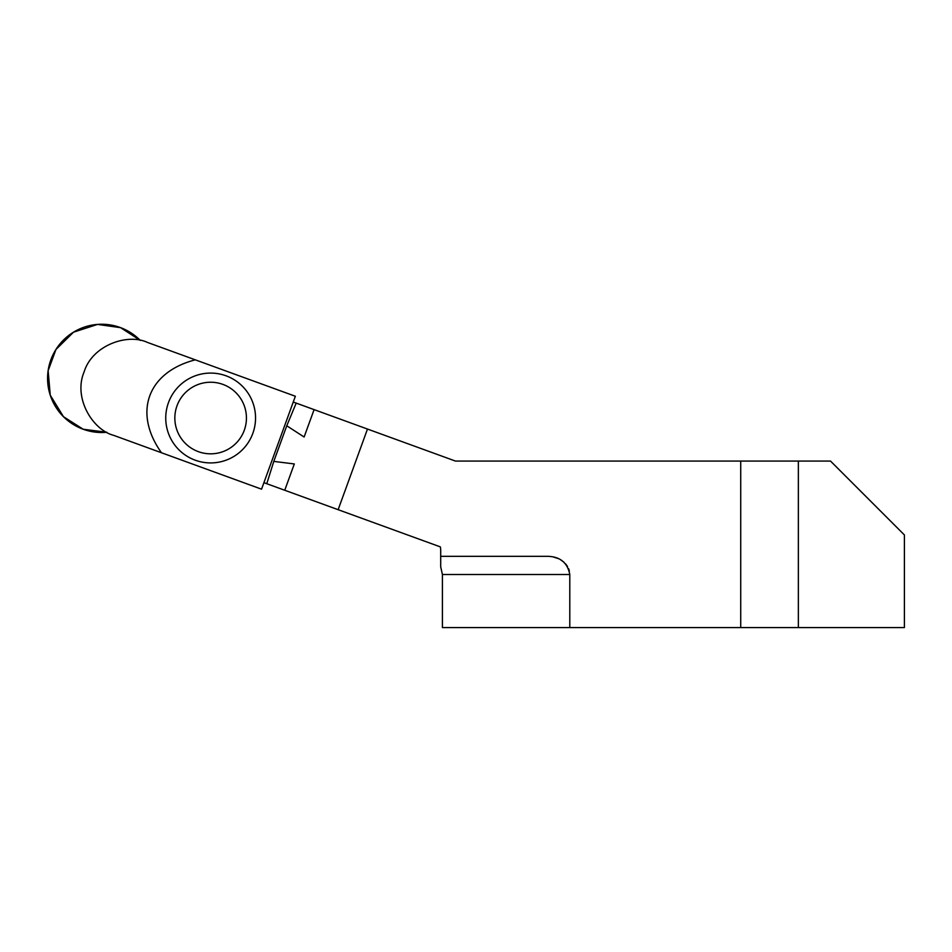 <?xml version="1.0" encoding="UTF-8"?>
<svg xmlns="http://www.w3.org/2000/svg" width="952" height="952" viewBox="0 0 952 952"><rect width="100%" height="100%" fill="white"/><g stroke="black" fill="none" stroke-linecap="round" stroke-linejoin="round"><path stroke-width="1.43" d="M569.796 574.508C567.499 562.692 560.097 556.622 547.602 556.325L440.705 556.325L440.705 550.47A18.183 18.183 0 0 0 440.348 546.888L338.138 509.689L367.484 429.055L455.484 461.077L830.525 461.077L904.4 534.953L904.4 627.582L569.796 627.582L569.796 574.508L442.406 574.508L440.705 566.821M547.602 556.325L548.911 556.349M553.053 556.884L558.205 558.55M560.645 559.812L563.941 562.215M565.631 563.917L567.535 566.523M568.63 568.701L569.367 570.986M442.406 574.508L442.406 627.582L569.796 627.582M367.484 429.055L296.191 403.101L286.766 425.782L273.795 461.399L266.774 483.711L338.138 509.689M266.774 483.711L263.918 482.664M293.264 402.041L297.512 403.588M297 403.398L314.089 409.622L304.116 437.016L286.766 425.782M273.795 461.399L294.311 463.945L284.743 490.244M440.705 556.325L440.705 566.821L440.705 556.325M210.642 462.922A44.887 44.887 0 0 1 168.456 402.672A44.887 44.887 0 0 1 255.231 423.247A44.887 44.887 0 0 1 210.642 462.922A44.887 44.887 0 0 1 168.456 402.672A44.887 44.887 0 0 1 255.231 423.247A44.887 44.887 0 0 1 210.642 462.922M195.315 359.844L147.453 342.422C127.711 333.069 92.32 345.076 84.085 371.97C73.102 397.96 92.618 429.911 113.633 435.338L161.495 452.759A112.276 72.173 -160 0 1 195.315 359.844L295.358 396.258L261.55 489.173L161.495 452.759M83.193 429.245A54.121 54.121 0 0 1 56.168 349.122A54.121 54.121 0 0 1 140.277 340.399L120.606 327.666L97.52 324.418L73.506 332.188L55.966 349.455L48.136 370.697L50.254 395.187L63.475 416.702L83.193 429.245L106.85 432.267A54.121 54.121 0 0 1 83.193 429.245M798.359 461.077L798.359 627.582M740.727 627.582L740.727 461.077M177.001 405.79A35.795 35.795 0 0 0 216.854 453.283A35.795 35.795 0 0 0 238.06 395.02A35.795 35.795 0 0 0 177.001 405.79"/></g></svg>
